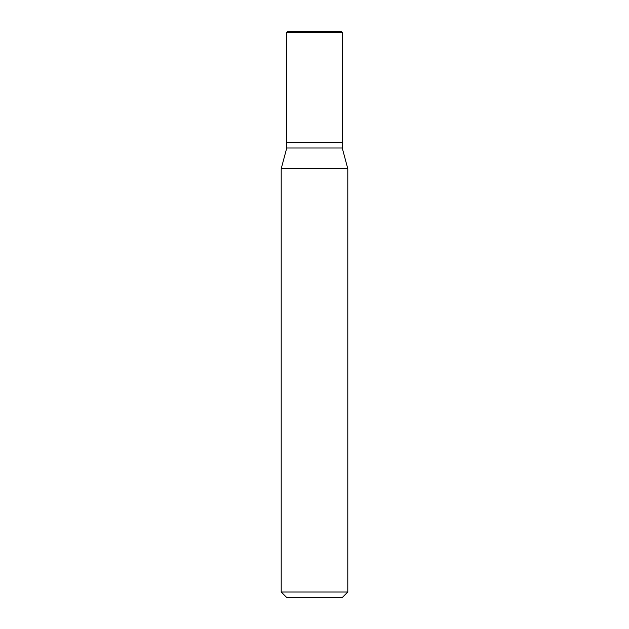 <?xml version="1.0" encoding="UTF-8"?>
<svg xmlns="http://www.w3.org/2000/svg" width="629" height="629" viewBox="0 0 629 629"><rect width="100%" height="100%" fill="white"/><g stroke="black" fill="none" stroke-linecap="round" stroke-linejoin="round"><path stroke-width="0.94" d="M286.753 142.453L342.247 142.453L342.247 32.338L341.358 31.45L287.642 31.45L286.753 32.338L286.753 142.453L286.753 32.338L287.642 31.45L341.358 31.45L342.247 32.338L286.753 32.338L342.247 32.338L342.247 142.453L286.753 142.453L286.753 148.004L281.202 168.737L281.202 591.999L286.753 597.55L342.247 597.55L347.798 591.999L347.798 168.737L342.247 148.004L342.247 142.453L342.247 148.004L286.753 148.004L286.753 142.453M286.753 148.004L342.247 148.004L347.798 168.737L281.202 168.737L286.753 148.004M281.202 168.737L347.798 168.737L347.798 591.999L281.202 591.999L281.202 168.737M281.202 591.999L347.798 591.999L342.247 597.55L286.753 597.55L281.202 591.999"/></g></svg>
